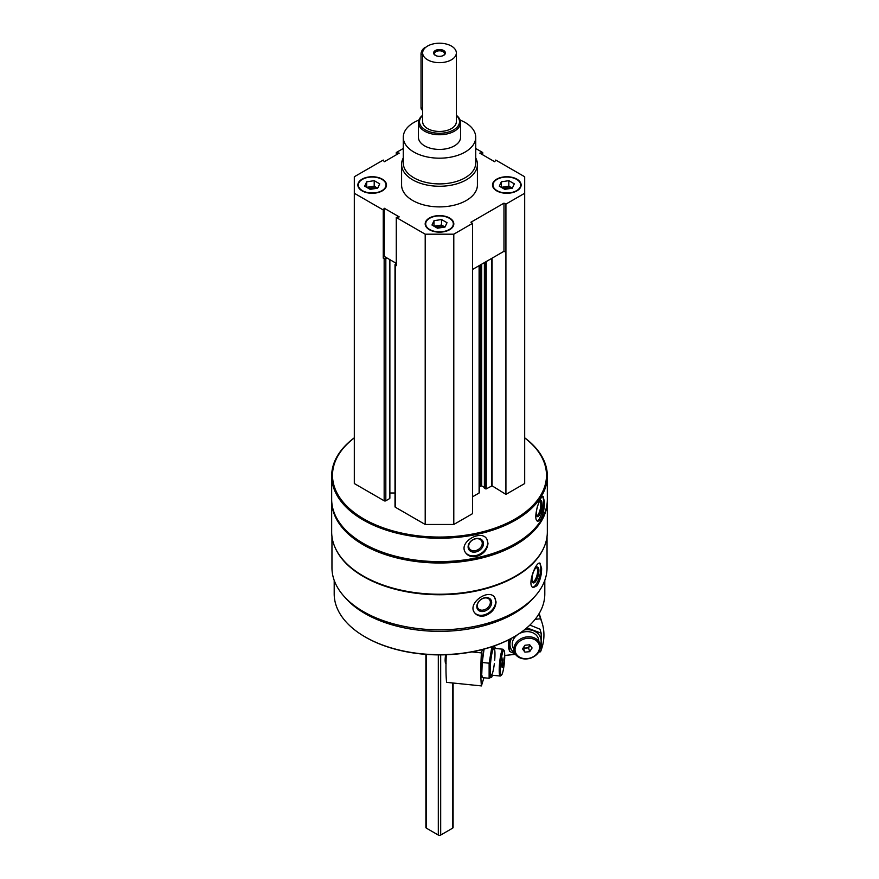<?xml version="1.0" encoding="UTF-8"?>
<svg xmlns="http://www.w3.org/2000/svg" width="879" height="879" viewBox="0 0 879 879"><rect width="100%" height="100%" fill="white"/><g stroke="black" fill="none" stroke-linecap="round" stroke-linejoin="round"><path stroke-width="1.32" d="M362.06 190.853A14.317 8.274 0 0 0 377.662 192.644A14.317 8.274 0 0 0 386.507 185.008A14.317 8.274 0 0 0 372.18 176.745A14.317 8.274 0 0 0 357.863 185.008A14.317 8.274 0 0 0 362.06 190.853M496.69 190.853A14.317 8.274 0 0 0 512.292 192.644A14.317 8.274 0 0 0 521.137 185.008A14.317 8.274 0 0 0 506.82 176.745A14.317 8.274 0 0 0 492.493 185.008A14.317 8.274 0 0 0 496.69 190.853M475.726 157.923A37.907 21.887 180 0 1 477.407 164.373L477.407 185.008A37.907 21.887 180 0 1 439.5 206.895A37.907 21.887 180 0 1 401.593 185.008L401.593 164.373A37.907 21.887 180 0 1 403.274 157.923M475.726 148.485L482.725 152.528L479.791 153.133L494.712 161.747L495.756 160.055L524.686 176.756L524.686 193.259L505.919 204.093L503.975 203.159L470.924 222.233L472.561 223.354L453.795 234.188L425.205 234.188L396.275 217.487L399.209 216.882L384.288 208.268L383.244 209.96L354.314 193.259L354.314 176.756L383.244 160.055L384.288 161.747L399.209 153.133L396.275 152.528L403.274 148.485M429.37 229.716A14.317 8.274 0 0 0 444.983 231.518A14.317 8.274 0 0 0 453.817 223.87A14.317 8.274 0 0 0 439.5 215.608A14.317 8.274 0 0 0 425.183 223.87A14.317 8.274 0 0 0 429.37 229.716M396.275 217.487L396.275 265.645L395.352 265.106A1.176 0.681 180 0 1 395.352 264.15L396.275 263.623M383.244 258.118L384.288 256.426L386.98 257.976L385.826 258.646A1.176 0.681 180 0 1 384.156 258.646L383.244 258.118L383.244 209.96M547.046 536.575L547.046 567.746A107.546 62.09 180 0 1 439.5 629.825A107.546 62.09 180 0 1 331.954 567.746L331.954 536.575M543.837 547.705A107.546 62.09 180 0 1 439.5 594.753A107.546 62.09 180 0 1 335.163 547.705M536.97 585.733C539.992 581.03 541.541 575.327 541.629 568.614L539.992 563.142C535.696 561.176 526.51 586.491 533.421 587.546L536.97 585.733M484.944 615.761C491.8 613.135 495.514 608.543 496.086 601.972L494.547 597.215C488.208 588.128 466.397 603.807 474.891 613.092C477.297 615.86 480.659 616.75 484.944 615.761M524.686 437.808A107.831 62.255 180 0 1 547.331 475.978L547.331 499.371A107.831 62.255 180 0 1 515.753 543.387A107.831 62.255 180 0 1 363.247 543.387A107.831 62.255 180 0 1 331.669 499.371L331.669 475.978A107.831 62.255 180 0 1 354.314 437.808M547.331 475.978A107.831 62.255 180 0 1 439.5 538.234A107.831 62.255 180 0 1 331.669 475.978M540.838 519.28C543.222 514.457 544.431 508.677 544.453 501.964L543.178 496.547C539.805 495.042 532.026 520.829 537.981 521.28L540.838 519.28M476.385 556.495C483.516 554.231 487.384 549.825 487.999 543.277L486.867 539.113C481.362 528.927 457.992 542.145 465.485 552.594C467.87 556 471.496 557.297 476.385 556.495M524.686 437.918A106.996 61.772 180 0 1 511.666 520.895A106.996 61.772 180 0 1 367.334 520.895A106.996 61.772 180 0 1 354.314 437.918M524.686 193.259L524.686 483.549L505.919 494.383L492.075 485.812L492.075 258.173M484.472 488.12L486.263 488.878L492.075 485.812M484.373 487.449L481.681 485.889L481.681 264.183M479.308 486.702L481.681 485.889M479.11 492.449L479.11 265.656M472.561 496.789L479.11 493.009M472.561 223.354L472.561 513.644L453.795 524.477L425.205 524.477L395.352 507.238A1.176 0.681 180 0 1 395.012 506.765L395.012 264.634M395.012 492.987L389.869 492.987M389.869 259.646L389.869 498.162A1.176 0.681 180 0 1 389.518 498.646L385.826 500.777A1.176 0.681 180 0 1 384.156 500.777L354.314 483.549L354.314 193.259M515.457 543.563A106.996 61.772 180 0 1 515.16 543.738A106.996 61.772 180 0 1 363.84 543.738A106.996 61.772 180 0 1 363.543 543.563M547.331 500.052A107.831 62.255 180 0 1 547.331 500.744A107.831 62.255 180 0 1 439.5 562.999A107.831 62.255 180 0 1 331.669 500.744A107.831 62.255 180 0 1 331.669 500.052M547.331 500.744L547.331 531.971A107.831 62.255 180 0 1 515.753 575.998A107.831 62.255 180 0 1 363.247 575.998A107.831 62.255 180 0 1 331.669 531.971L331.669 500.744M515.457 576.163A106.996 61.772 180 0 1 515.16 576.338A106.996 61.772 180 0 1 363.84 576.338A106.996 61.772 180 0 1 363.543 576.163M534.08 597.291A105.304 60.794 180 0 1 439.5 631.353A105.304 60.794 180 0 1 344.92 597.291M544.804 580.327L544.804 593.885A105.304 60.794 180 0 1 513.962 636.868A105.304 60.794 180 0 1 365.038 636.868A105.304 60.794 180 0 1 334.196 593.885L334.196 580.327M513.666 637.044A104.469 60.31 180 0 1 513.369 637.22A104.469 60.31 180 0 1 365.631 637.22A104.469 60.31 180 0 1 365.334 637.044M542.519 496.701A12.636 3.527 -78.1 0 1 543.574 501.777A12.636 3.527 -78.1 0 1 537.3 520.939M538.64 503.074A8.197 2.285 -78.1 0 1 540.211 500.821A8.197 2.285 -78.1 0 1 542.057 504.183A8.197 2.285 -78.1 0 1 540.124 513.622A8.197 2.285 -78.1 0 1 536.981 516.171A8.197 2.285 -78.1 0 1 537.41 506.513M539.651 501.371A7.219 2.011 -78.1 0 1 539.816 501.382A7.219 2.011 -78.1 0 1 540.794 504.524A7.219 2.011 -78.1 0 1 539.431 511.963A7.219 2.011 -78.1 0 1 536.849 515.501A7.219 2.011 -78.1 0 1 536.695 515.446M486.68 538.827A12.636 9.691 -32.2 0 1 487.68 542.772A12.636 9.691 -32.2 0 1 478.659 554.682A12.636 9.691 -32.2 0 1 465.31 552.287M483.505 543.64A8.197 6.285 -32.2 0 1 471.957 551.869A8.197 6.285 -32.2 0 1 471.957 540.277A8.197 6.285 -32.2 0 1 483.505 543.64M482.252 543.31A7.219 5.538 -32.2 0 1 476.989 550.155A7.219 5.538 -32.2 0 1 469.364 548.584A7.219 5.538 -32.2 0 1 472.517 540.047A7.219 5.538 -32.2 0 1 481.571 540.882A7.219 5.538 -32.2 0 1 482.252 543.31M539.365 563.142A12.636 4.362 -74.9 0 1 540.783 568.383A12.636 4.362 -74.9 0 1 532.773 587.238M538.904 570.713A8.197 2.824 -74.9 0 1 536.344 580.327A8.197 2.824 -74.9 0 1 532.454 582.085A8.197 2.824 -74.9 0 1 532.707 574.262A8.197 2.824 -74.9 0 1 536.421 567.373A8.197 2.824 -74.9 0 1 538.904 570.713M535.882 567.812A7.219 2.494 -74.9 0 1 536.432 567.79A7.219 2.494 -74.9 0 1 537.596 570.987A7.219 2.494 -74.9 0 1 535.893 578.393A7.219 2.494 -74.9 0 1 532.674 581.733A7.219 2.494 -74.9 0 1 532.213 581.437M494.306 596.94A12.636 9.35 -38.9 0 1 495.69 601.478A12.636 9.35 -38.9 0 1 487.504 613.564A12.636 9.35 -38.9 0 1 474.649 612.784M491.669 602.554A8.197 6.065 -38.9 0 1 480.527 611.355A8.197 6.065 -38.9 0 1 480.527 599.764A8.197 6.065 -38.9 0 1 491.669 602.554M490.361 602.291A7.219 5.34 -38.9 0 1 485.56 609.257A7.219 5.34 -38.9 0 1 478.209 608.576A7.219 5.34 -38.9 0 1 480.472 599.896A7.219 5.34 -38.9 0 1 489.438 599.511A7.219 5.34 -38.9 0 1 490.361 602.291M396.275 154.825L396.275 152.528M482.725 154.825L482.725 152.528M505.919 494.383L505.919 204.093M453.795 524.477L453.795 234.188M425.205 524.477L425.205 234.188M505.919 252.251L503.975 251.306L472.561 269.446M396.275 263.348L386.98 257.976M503.975 251.306L503.975 203.159M384.288 256.426L384.288 208.268M460.102 120.071A36.226 20.92 180 0 1 465.112 122.478A36.226 20.92 180 0 1 475.726 137.267A36.226 20.92 180 0 1 439.5 158.187A36.226 20.92 180 0 1 403.274 137.267A36.226 20.92 180 0 1 418.898 120.071M456.344 115.292A21.063 12.163 180 0 1 460.563 122.588L460.563 137.267A21.063 12.163 180 0 1 439.5 149.43A21.063 12.163 180 0 1 418.437 137.267L418.437 122.588A21.063 12.163 180 0 1 422.656 115.292M475.726 137.267L475.726 163A36.226 20.92 180 0 1 439.5 183.909A36.226 20.92 180 0 1 403.274 163L403.274 137.267M477.407 164.373A37.907 21.887 180 0 1 439.5 186.26A37.907 21.887 180 0 1 401.593 164.373M521.137 185.216A14.317 8.274 0 0 0 516.94 179.58A14.317 8.274 0 0 0 516.764 179.47M496.866 179.47A14.317 8.274 0 0 0 496.69 179.58A14.317 8.274 0 0 0 492.493 185.216M497.042 190.655A13.811 7.977 0 0 0 516.588 190.655A13.811 7.977 0 0 0 516.588 179.371A13.811 7.977 0 0 0 497.042 179.371A13.811 7.977 0 0 0 497.042 190.655M510.183 188.513A6.735 3.89 0 0 0 503.392 188.535M502.052 187.765A6.735 3.89 180 0 1 505.073 186.755A6.735 3.89 180 0 1 511.578 187.765A6.735 3.89 180 0 1 512.237 188.194M501.316 181.832L501.316 187.337L508.831 186.172L512.314 188.183L504.799 189.348L499.294 186.172L501.316 181.832L508.831 180.667L514.336 183.843L512.314 188.183M508.831 186.172L508.831 180.667M386.507 185.216A14.317 8.274 0 0 0 382.31 179.58A14.317 8.274 0 0 0 382.134 179.47M362.236 179.47A14.317 8.274 0 0 0 362.06 179.58A14.317 8.274 0 0 0 357.863 185.216M362.412 190.655A13.811 7.977 0 0 0 381.958 190.655A13.811 7.977 0 0 0 381.958 179.371A13.811 7.977 0 0 0 362.412 179.371A13.811 7.977 0 0 0 362.412 190.655M453.817 224.079A14.317 8.274 0 0 0 449.63 218.442A14.317 8.274 0 0 0 449.444 218.333M429.556 218.333A14.317 8.274 0 0 0 429.37 218.442A14.317 8.274 0 0 0 425.183 224.079M429.732 229.518A13.811 7.977 0 0 0 449.268 229.518A13.811 7.977 0 0 0 449.268 218.234A13.811 7.977 0 0 0 429.732 218.234A13.811 7.977 0 0 0 429.732 229.518M375.553 188.513A6.735 3.89 0 0 0 368.762 188.535M367.422 187.765A6.735 3.89 180 0 1 370.444 186.755A6.735 3.89 180 0 1 376.948 187.765A6.735 3.89 180 0 1 377.607 188.194M366.686 181.832L366.686 187.337L374.201 186.172L377.684 188.183L370.169 189.348L364.664 186.172L366.686 181.832L374.201 180.667L379.706 183.843L377.684 188.183M374.201 186.172L374.201 180.667M442.862 227.386A6.735 3.89 0 0 0 436.072 227.397M434.731 226.628A6.735 3.89 180 0 1 437.753 225.617A6.735 3.89 180 0 1 444.269 226.628A6.735 3.89 180 0 1 444.917 227.068M433.995 220.695L433.995 226.2L441.511 225.035L445.005 227.046L437.489 228.21L431.985 225.035L433.995 220.695L441.511 219.53L447.015 222.706L445.005 227.046M441.511 225.035L441.511 219.53M483.911 677.753L481.417 685.917L446.576 682.346A60.662 8.636 -84.2 0 1 446.29 654.756M471.858 651.921L481.417 652.888A60.662 8.636 95.8 0 0 481.417 685.917M481.417 652.888L482.439 649.548M504.085 650.504L503.195 649.383A13.482 1.923 95.8 0 0 502.931 649.218A13.482 1.923 95.8 0 0 500.492 656.327A13.482 1.923 95.8 0 0 499.206 670.292A13.482 1.923 95.8 0 0 500.195 676.039A13.482 1.923 95.8 0 0 500.481 675.929L501.579 675.006A12.449 1.769 95.8 0 0 504.337 662.909A12.449 1.769 95.8 0 0 504.085 650.504A12.449 1.769 95.8 0 0 501.733 656.141A12.449 1.769 95.8 0 0 500.404 669.809A12.449 1.769 95.8 0 0 501.579 675.006M503.008 664.788L502.151 667.557L501.733 665.491L503.008 657.91L503.008 664.788L501.799 664.667M502.403 659.865L503.425 659.964M483.988 649.141A15.833 2.252 95.8 0 0 481.571 669.864A15.833 2.252 95.8 0 0 481.769 674.039L482.23 662.491L484.065 649.12M491.921 646.548L489.131 663.195L489.131 678.291L482.23 677.577L481.912 675.248M495.042 647.329L495.174 648.427A15.833 2.252 95.8 0 0 494.196 645.955M493.965 646.032A15.833 2.252 95.8 0 0 489.867 670.721A15.833 2.252 95.8 0 0 492.427 675.248L491.899 676.841M489.131 678.291L491.921 676.731M494.69 660.239A13.482 1.923 95.8 0 0 493.701 648.416A13.482 1.923 95.8 0 0 490.273 669.38A13.482 1.923 95.8 0 0 490.998 674.951A13.482 1.923 95.8 0 0 494.35 663.579M489.131 663.195L482.23 662.491M515.479 654.35L504.744 655.448M535.146 619.321L540.519 618.772A60.662 48.774 163 0 1 542.2 623.255A60.662 48.774 163 0 1 540.519 651.789L538.761 651.965M540.519 618.772L538.992 613.795M540.387 646.515A13.482 10.834 163 0 0 540.003 643.922A13.482 10.834 163 0 0 523.939 637.506A13.482 10.834 163 0 0 514.226 651.822A13.482 10.834 163 0 0 528.718 658.635A13.482 10.834 163 0 0 540.387 646.515M539.552 647.208A12.449 10.01 163 0 0 521.17 640.286A12.449 10.01 163 0 0 521.17 657.888A12.449 10.01 163 0 0 539.552 647.208M524.906 645.263L529.696 644.779L532.092 647.966L529.696 651.658L524.906 652.141L522.511 648.944L524.906 645.263M523.291 647.735L524.906 652.141M523.73 648.317L528.521 647.823L529.696 651.658M528.521 647.823L530.125 645.351M523.477 647.46A4.131 3.318 163 0 0 530.015 645.208M529.894 625.079L539.948 629.166L541.178 633.155L526.917 627.892M509.71 639.231L509.644 651.471L508.425 647.482L508.315 639.945M511.699 638.165A15.833 12.735 163 0 0 514.764 653.174M540.31 645.34A15.833 12.735 163 0 0 541.134 641.121A15.833 12.735 163 0 0 524.28 629.946M509.644 651.471L515.138 653.833M541.178 648.241L541.178 633.155M538.805 641.351A13.482 10.834 163 0 0 522.291 632.375A13.482 10.834 163 0 0 513.841 649.12M456.344 52.938L456.344 121.72A16.844 9.724 180 0 1 439.5 131.454A16.844 9.724 180 0 1 422.656 121.72L422.656 52.938A16.844 9.724 180 0 1 433.05 43.95A16.844 9.724 180 0 1 451.41 46.06A16.844 9.724 180 0 1 456.344 52.938A16.844 9.724 180 0 1 439.5 62.662A16.844 9.724 180 0 1 422.656 52.938M453.103 683.016L453.103 827.48A1.681 0.978 180 0 1 452.608 828.172L440.687 835.05A1.681 0.978 180 0 1 438.313 835.05L426.392 828.172A1.681 0.978 180 0 1 425.897 827.48L425.897 654.372M443.675 55.344A5.9 3.406 180 0 1 435.325 55.344A5.9 3.406 180 0 1 435.325 50.532A5.9 3.406 180 0 1 443.675 50.532A5.9 3.406 180 0 1 443.675 55.344L443.675 55.344M456.344 115.49A20.008 11.548 180 0 1 452.597 130.455A20.008 11.548 180 0 1 426.403 130.455A20.008 11.548 180 0 1 422.656 115.49M460.563 122.588A21.063 12.163 180 0 1 439.5 134.74A21.063 12.163 180 0 1 418.437 122.588M425.722 47.345A5.054 2.923 120 0 0 421.03 53.971L421.03 107.623A5.054 2.923 120 0 0 422.085 109.941L422.656 110.271M435.676 55.531A4.988 2.879 180 0 1 434.512 53.685A4.988 2.879 180 0 1 439.5 50.806A4.988 2.879 180 0 1 444.488 53.685A4.988 2.879 180 0 1 443.324 55.531M384.156 500.777L384.156 258.646M491.592 485.801L491.592 258.459M486.263 488.878L486.263 261.535M485.307 488.878L485.307 262.085M484.472 488.394L484.472 262.557M480.725 485.889L480.725 264.733M395.352 507.238L395.352 265.106M389.518 498.646L389.518 259.448M385.826 500.777L385.826 258.646M446.005 663.59A6.691 0.956 -84.2 0 1 445.664 660.832A6.691 0.956 -84.2 0 1 446.158 654.756M445.148 660.305A5.867 0.835 -84.2 0 1 445.609 654.778L445.137 660.382C445.246 662.964 445.576 664.063 446.114 663.678M438.313 835.05L438.313 654.877M440.687 835.05L440.687 654.877M426.392 828.172L426.392 654.405M452.608 828.172L452.608 682.961M422.656 54.905L421.03 53.971M422.656 108.556L421.03 107.623M515.16 543.738L515.753 543.387M363.84 543.738L363.247 543.387M515.16 576.338L515.753 575.998M363.84 576.338L363.247 575.998M513.369 637.22L513.962 636.868M365.631 637.22L365.038 636.868M484.373 488.263L484.373 262.623M479.308 492.734L479.308 265.546M480.824 674.061L481.78 674.149M491.251 675.127L500.195 676.039M493.998 648.306L502.931 649.218M542.2 623.255L539.201 613.465"/></g></svg>
